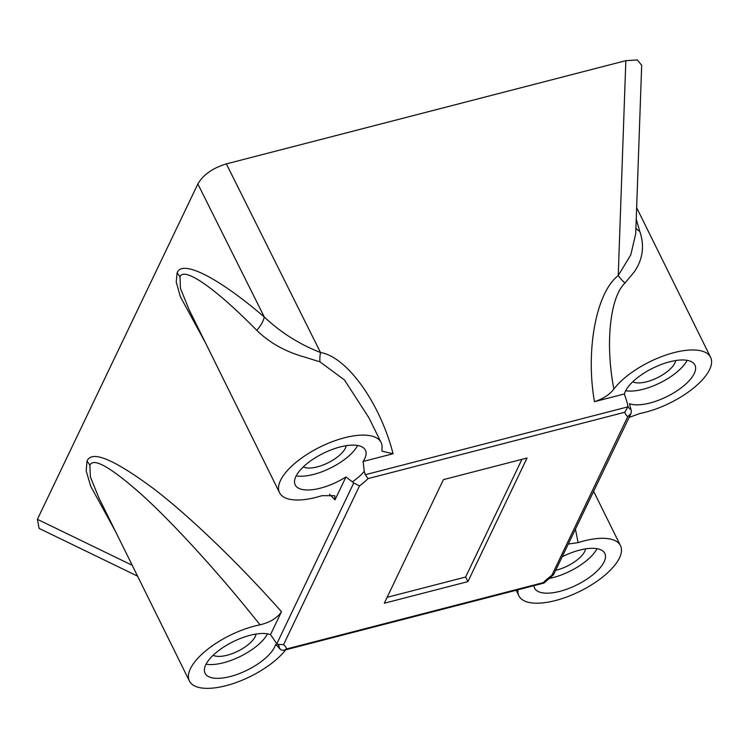 <?xml version="1.0" encoding="UTF-8"?>
<svg xmlns="http://www.w3.org/2000/svg" width="748" height="748" viewBox="0 0 748 748"><rect width="100%" height="100%" fill="white"/><g stroke="black" fill="none" stroke-linecap="round" stroke-linejoin="round"><path stroke-width="1.12" d="M363.126 461.469L364.248 471.371L365.276 474.718L368.044 478.608A44.758 18.139 -26.3 0 1 359.498 485.91L353.767 482.946L345.959 476.953A39.167 15.867 -26.3 0 1 320.453 488.154A39.167 15.867 -26.3 0 1 295.198 484.91A39.167 15.867 -26.3 0 1 340.162 446.958A39.167 15.867 -26.3 0 1 365.417 450.203A39.167 15.867 -26.3 0 1 363.126 461.469L393.065 453.737L382.069 451.203L381.948 449.006A56.652 22.954 -26.3 0 0 381.097 442.461A56.652 22.954 -26.3 0 0 344.566 437.758A56.652 22.954 -26.3 0 0 279.518 492.661A56.652 22.954 -26.3 0 0 316.049 497.355A56.652 22.954 -26.3 0 0 321.892 495.672L334.758 495.7L334.992 499.87L329.522 494.25M205.504 342.911L180.324 296.647L176.229 281.949L177.108 272.908C181.792 259.032 218.323 277.508 264.278 316.993C280.799 332.561 299.555 344.398 320.518 352.514A16.783 7.003 -76.4 0 0 319.985 361.864L304.698 357.105C285.465 351.728 269.486 342.808 256.76 330.326C215.602 288.307 183.428 265.979 179.988 277.031L180.427 288.289L189.029 309.569L279.518 492.661M115.388 531.248L90.686 486.209L86.198 470.922L86.992 461.254C91.359 449.772 113.743 459.048 154.135 489.08C193.536 519.336 244.054 569.34 281.482 611.714L270.514 634.631L276.825 643.748L353.767 482.946M89.872 465.378L90.386 476.934L98.914 497.916L189.403 681.007A56.652 22.954 -26.3 0 1 254.442 626.104A56.652 22.954 -26.3 0 1 260.098 624.823L244.035 605.048C211.273 565.217 171.114 521.141 140.933 493.942C110.05 466.715 93.032 457.187 89.872 465.378A16.783 13.642 25.6 0 0 86.992 461.254M575.502 529.5L578.111 542.646L568.583 543.974M636.239 219.108L639.764 231.347A16.783 11.164 -12.1 0 1 635.922 227.953M632.789 381.751A24.899 10.089 153.7 0 0 646.749 381.751A24.899 10.089 153.7 0 0 675.696 360.545M365.276 474.718L627.843 406.875L627.404 403.368L624.384 393.953A39.167 15.867 -26.3 0 1 669.666 361.808A39.167 15.867 -26.3 0 1 694.929 365.052A39.167 15.867 -26.3 0 1 649.956 403.013A39.167 15.867 -26.3 0 1 629.489 403.686L631.396 411.204L630.929 413.663L627.796 416.58A44.758 18.139 -26.3 0 1 624.814 412.251L368.044 478.608M625.683 390.718A39.167 15.867 153.7 0 0 643.158 389.25A39.167 15.867 153.7 0 0 687.15 360.34M556.007 570.247A24.899 10.089 153.7 0 0 556.634 570.088A24.899 10.089 153.7 0 0 585.581 548.892M562.543 556.587A39.167 15.867 -26.3 0 1 579.55 550.154A39.167 15.867 -26.3 0 1 604.805 553.398A39.167 15.867 -26.3 0 1 559.841 591.35A39.167 15.867 -26.3 0 1 534.586 588.106A39.167 15.867 -26.3 0 1 533.913 585.665M548.695 578.569A39.167 15.867 153.7 0 0 553.034 577.596A39.167 15.867 153.7 0 0 597.026 548.686M213.171 655.248A24.899 10.089 153.7 0 0 227.121 655.239A24.899 10.089 153.7 0 0 256.078 634.042M359.498 485.91L283.539 644.664A44.758 18.139 -26.3 0 1 286.521 648.984L284.156 650.208L281.37 650.087L275.619 644.355A39.167 15.867 -26.3 0 1 230.328 676.501A39.167 15.867 -26.3 0 1 205.074 673.256A39.167 15.867 -26.3 0 1 250.047 635.304A39.167 15.867 -26.3 0 1 270.514 634.631M206.055 664.215A39.167 15.867 153.7 0 0 223.53 662.747A39.167 15.867 153.7 0 0 267.522 633.837M303.286 466.902A24.899 10.089 153.7 0 0 317.246 466.892A24.899 10.089 153.7 0 0 346.193 445.696M296.171 475.868A39.167 15.867 153.7 0 0 313.655 474.4A39.167 15.867 153.7 0 0 357.638 445.49M285.708 649.806A56.652 22.954 -26.3 0 1 225.933 685.701A56.652 22.954 -26.3 0 1 189.403 681.007M639.764 231.347C644.729 245.868 642.878 259.397 634.201 271.954L624.963 283.053C609.994 297.106 605.095 343.856 613.865 389.072A56.652 22.954 -26.3 0 1 674.07 352.617A56.652 22.954 -26.3 0 1 710.6 357.31A56.652 22.954 -26.3 0 1 645.552 412.204A56.652 22.954 -26.3 0 1 639.905 413.494L629.143 417.403M578.111 542.646A56.652 22.954 -26.3 0 1 583.954 540.954A56.652 22.954 -26.3 0 1 620.485 545.657A56.652 22.954 -26.3 0 1 555.437 600.55A56.652 22.954 -26.3 0 1 518.906 595.857A56.652 22.954 -26.3 0 1 517.99 589.779M137.576 576.147L39.092 528.406L37.4 519.318L197.865 183.952C203.213 174.742 212.713 168.057 226.364 163.896L625.842 60.663L637.361 59.952L641.681 65.282L635.725 233.685L630.779 254.9L618.231 275.582L625.842 60.663M527.041 458.019L443.433 479.627L384.294 603.225L467.902 581.617L527.041 458.019M613.865 389.072C609.639 394.598 603.169 398.806 594.445 401.695L624.384 393.953M594.445 401.695C585.432 349.933 596.296 292.337 618.231 275.582A16.783 5.704 48.4 0 0 624.963 283.053M345.959 476.953L334.992 499.87M281.482 611.714C277.265 617.979 270.131 622.355 260.098 624.823M381.097 442.461L368.839 417.655L344.482 379.975L319.985 361.864M627.843 406.875L624.814 412.251M283.539 644.664L277.601 644.337L276.825 643.748M630.929 413.663L553.52 574.791L551.837 575.334L627.796 416.58M286.521 648.984L543.291 582.636A44.758 18.139 -26.3 0 1 551.837 575.334M197.865 183.952L264.278 316.993A16.783 6.835 -49.7 0 1 256.76 330.326M387.118 597.325L465.63 577.035L521.945 459.337M465.63 577.035L467.902 581.617M179.988 277.031A16.783 13.642 25.6 0 0 177.108 272.908M627.89 405.725L628.096 406.641A39.167 15.867 153.7 0 0 631.144 409.745M226.364 163.896L320.518 352.514C346.96 356.768 380.096 403.004 393.065 453.737M37.4 519.318L132.2 565.273M352.486 481.759A39.167 15.867 153.7 0 0 364.248 471.371M279.397 648.703A39.167 15.867 153.7 0 0 278.705 645.43L277.601 644.337M710.6 357.31L636.642 207.673M620.485 545.657L593.706 491.473M518.906 595.857L516.139 590.256M284.362 650.152L543.899 583.085M553.52 574.791L543.983 583.047"/></g></svg>
